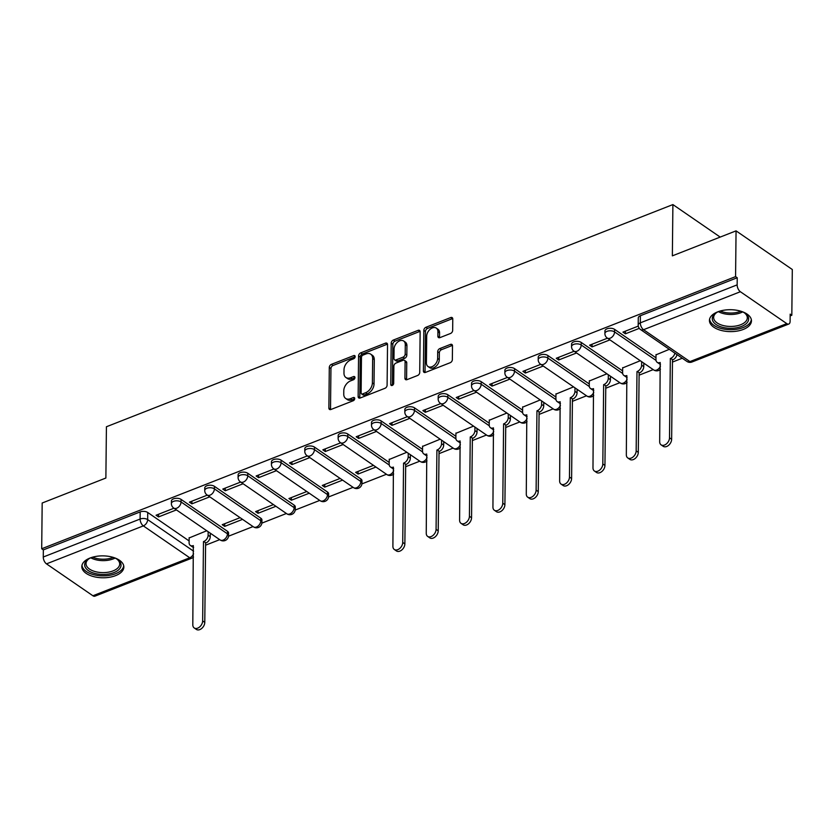 <?xml version="1.0" encoding="UTF-8"?>
<svg xmlns="http://www.w3.org/2000/svg" width="834" height="834" viewBox="0 0 834 834"><rect width="100%" height="100%" fill="white"/><g stroke="black" fill="none" stroke-linecap="round" stroke-linejoin="round"><path stroke-width="1.25" d="M355.169 356.608A1.856 1.251 -55.5 0 0 354.742 355.659A1.856 1.251 -55.5 0 0 353.71 355.607L331.421 364.343A2.648 1.783 -55.5 0 0 329.294 367.429L328.877 408.045A2.648 1.783 -55.5 0 0 329.472 409.4A2.648 1.783 -55.5 0 0 330.952 409.484L353.241 400.737A1.856 1.251 -55.5 0 0 354.731 398.579A1.856 1.251 -55.5 0 0 354.304 397.63A1.856 1.251 -55.5 0 0 353.272 397.578L350.395 398.704A8.465 5.702 -55.5 0 1 345.672 398.464A8.465 5.702 -55.5 0 1 343.754 394.117L343.785 390.739A8.465 5.702 -55.5 0 1 350.572 380.877L353.46 379.751A1.856 1.251 -55.5 0 0 354.95 377.594A1.856 1.251 -55.5 0 0 354.523 376.645A1.856 1.251 -55.5 0 0 353.491 376.593L350.614 377.719A8.465 5.702 -55.5 0 1 345.891 377.479A8.465 5.702 -55.5 0 1 343.973 373.132L344.004 369.743A8.465 5.702 -55.5 0 1 350.801 359.892L353.679 358.766A1.856 1.251 -55.5 0 0 355.169 356.608L353.71 355.607M90.041 558.029A21.017 10.957 -179.4 0 0 81.815 566.599A21.017 10.957 -179.4 0 0 93.481 576.565A21.017 10.957 -179.4 0 0 115.624 575.616A21.017 10.957 -179.4 0 0 123.849 567.037A21.017 10.957 -179.4 0 0 112.173 557.081A21.017 10.957 -179.4 0 0 90.041 558.029M717.657 311.874A21.017 10.957 -179.4 0 0 709.432 320.444A21.017 10.957 -179.4 0 0 721.097 330.4A21.017 10.957 -179.4 0 0 743.23 329.451A21.017 10.957 -179.4 0 0 751.455 320.882A21.017 10.957 -179.4 0 0 739.789 310.915A21.017 10.957 -179.4 0 0 717.657 311.874M450.537 333.475A2.648 1.783 -55.5 0 0 452.664 330.389L452.779 318.995A2.648 1.783 -55.5 0 0 452.184 317.639A2.648 1.783 -55.5 0 0 450.704 317.556L425.945 327.272A2.648 1.783 -55.5 0 0 423.828 330.347L423.401 370.974A2.648 1.783 -55.5 0 0 423.995 372.329A2.648 1.783 -55.5 0 0 425.476 372.402L450.235 362.696A2.648 1.783 -55.5 0 0 452.351 359.61L452.497 345.849A2.648 1.783 -55.5 0 0 451.903 344.494A2.648 1.783 -55.5 0 0 450.423 344.411L439.831 348.57A2.648 1.783 -55.5 0 0 437.704 351.646L437.631 358.474A7.079 4.775 -55.5 0 1 434.118 365.407A7.079 4.775 -55.5 0 1 428.019 366.512A7.079 4.775 -55.5 0 1 426.414 362.884L426.695 336.133A7.079 4.775 -55.5 0 1 430.208 329.211A7.079 4.775 -55.5 0 1 436.307 328.106A7.079 4.775 -55.5 0 1 437.913 331.734L437.871 336.196A2.648 1.783 -55.5 0 0 438.465 337.551A2.648 1.783 -55.5 0 0 439.945 337.624L450.537 333.475M41.7 548.762L42.18 503.017L105.876 478.028L106.418 426.758L672.892 204.58L672.36 255.85L736.057 230.862L735.578 276.617L41.7 548.762L43.337 549.898L43.264 557.018L140.102 519.04A5.39 2.804 0.6 0 1 147.66 519.613L193.582 551.18M387.529 344.588A2.648 1.783 -55.5 0 0 386.924 343.233A2.648 1.783 -55.5 0 0 385.454 343.16L360.695 352.865A2.648 1.783 -55.5 0 0 358.568 355.941L358.14 396.567A2.648 1.783 -55.5 0 0 358.745 397.922A2.648 1.783 -55.5 0 0 360.215 397.995L384.974 388.29A2.648 1.783 -55.5 0 0 387.101 385.214L387.529 344.588M393.314 340.074L418.074 330.358A2.648 1.783 -55.5 0 1 419.554 330.431A2.648 1.783 -55.5 0 1 420.148 331.796L419.731 372.412A2.648 1.783 -55.5 0 1 417.605 375.488L407.013 379.647A2.648 1.783 -55.5 0 1 405.532 379.574A2.648 1.783 -55.5 0 1 404.938 378.219L405.105 361.737A2.648 1.783 -55.5 0 0 404.511 360.382A2.648 1.783 -55.5 0 0 403.031 360.309L396.004 363.061A2.648 1.783 -55.5 0 0 393.877 366.147L393.7 383.296A1.856 1.251 -55.5 0 1 392.783 385.11A1.856 1.251 -55.5 0 1 391.188 385.391A1.856 1.251 -55.5 0 1 390.76 384.443L391.198 343.149A2.648 1.783 -55.5 0 1 393.314 340.074L394.962 341.2L419.721 331.484L418.074 330.358M736.057 230.862L792.3 269.507L791.82 315.262L790.163 315.909M205.591 545.196L219.707 539.661M228.516 536.199L253.056 526.577M261.866 523.126L286.396 513.504M295.215 510.043L319.745 500.421M328.565 496.96L353.095 487.337M361.914 483.887L386.444 474.265M405.668 466.717L419.794 461.181M439.018 453.644L453.133 448.098M472.367 440.56L486.483 435.025M505.717 427.477L519.832 421.941M539.056 414.404L553.182 408.858M572.405 401.321L586.531 395.785M605.755 388.237L619.87 382.702M639.105 375.164L653.22 369.629M672.454 362.081L682.275 358.224M735.578 276.617L737.225 277.743L737.152 284.863A5.39 2.815 68.6 0 0 740.373 291.723L786.775 323.613A5.39 2.815 68.6 0 0 788.797 324.03A5.39 2.815 68.6 0 0 790.111 321.267L790.184 314.137L791.82 315.262M43.337 549.898L140.175 511.909A5.39 2.804 0.6 0 1 147.733 512.493L189.109 540.932M92.897 595.757L189.735 557.779A5.39 2.815 68.6 0 0 191.747 558.196L94.909 596.185A5.39 2.815 -111.4 0 1 92.897 595.757L46.495 563.867A5.39 2.815 -111.4 0 1 43.264 557.018M207.312 495.135L189.433 502.151L191.893 503.84L191.914 501.171M240.098 517.674L222.219 524.69L224.68 526.379L224.711 523.71M240.651 482.062L222.782 489.068L225.243 490.757L225.263 488.099M273.448 504.601L255.569 511.607L258.029 513.296L258.06 510.637M274 468.979L256.121 475.995L258.582 477.684L258.613 475.015M306.797 491.518L288.918 498.534L291.379 500.223L291.41 497.554M307.35 455.906L289.471 462.912L291.931 464.601L291.963 461.942M340.147 478.435L322.268 485.451L324.728 487.139L324.749 484.471M340.699 442.823L322.821 449.828L325.281 451.528L325.312 448.859M373.486 465.362L355.618 472.367L358.067 474.056L358.099 471.398M374.049 429.739L356.17 436.755L358.63 438.444L358.651 435.775M406.836 452.278L389.228 459.471M407.388 416.666L389.52 423.672L391.97 425.361L392.001 422.702M440.185 439.195L422.577 446.398M440.738 403.583L422.859 410.599L425.319 412.288L425.35 409.619M473.535 426.122L455.927 433.315M474.087 390.5L456.208 397.516L458.669 399.205L458.7 396.536M506.874 413.038L489.277 420.242M507.437 377.427L489.558 384.432L492.018 386.121L492.05 383.463M540.224 399.966L522.616 407.159M540.776 364.343L522.908 371.359L525.368 373.048L525.389 370.379M573.573 386.882L555.965 394.075M574.126 351.26L556.247 358.276L558.707 359.965L558.738 357.296M606.923 373.799L589.315 381.002M607.475 338.187L589.596 345.193L592.057 346.892L592.088 344.223M640.272 360.726L622.664 367.919M638.291 326.094L622.946 332.12L625.406 333.808L625.437 331.14M669.327 349.321L656.004 354.836M614.595 329.378L614.564 331.901A5.39 2.804 0.6 0 0 608.57 330.91A5.39 2.804 0.6 0 0 604.9 333.527L604.931 330.994A5.39 2.804 -179.4 0 1 608.601 328.377A5.39 2.804 -179.4 0 1 614.595 329.378L655.983 357.817M581.246 342.451L581.215 344.984A5.39 2.804 0.6 0 0 575.231 343.983A5.39 2.804 0.6 0 0 571.551 346.61L571.582 344.077A5.39 2.804 -179.4 0 1 575.251 341.46A5.39 2.804 -179.4 0 1 581.246 342.451L622.633 370.901M547.896 355.534L547.875 358.067A5.39 2.804 0.6 0 0 541.881 357.067A5.39 2.804 0.6 0 0 538.211 359.683L538.232 357.161A5.39 2.804 -179.4 0 1 541.902 354.533A5.39 2.804 -179.4 0 1 547.896 355.534L589.284 383.974M514.547 368.618L514.526 371.14A5.39 2.804 0.6 0 0 508.531 370.15A5.39 2.804 0.6 0 0 504.862 372.767L504.883 370.233A5.39 2.804 -179.4 0 1 508.563 367.617A5.39 2.804 -179.4 0 1 514.547 368.618L555.934 397.057M481.208 381.691L481.176 384.224A5.39 2.804 0.6 0 0 475.182 383.223A5.39 2.804 0.6 0 0 471.512 385.84L471.544 383.317A5.39 2.804 -179.4 0 1 475.213 380.7A5.39 2.804 -179.4 0 1 481.208 381.691L522.584 410.14M447.858 394.774L447.827 397.307A5.39 2.804 0.6 0 0 441.832 396.306A5.39 2.804 0.6 0 0 438.163 398.923L438.194 396.39A5.39 2.804 -179.4 0 1 441.864 393.773A5.39 2.804 -179.4 0 1 447.858 394.774L489.245 423.213M414.508 407.857L414.477 410.38A5.39 2.804 0.6 0 0 408.493 409.379A5.39 2.804 0.6 0 0 404.824 412.006L404.844 409.473A5.39 2.804 -179.4 0 1 408.514 406.856A5.39 2.804 -179.4 0 1 414.508 407.857L455.896 436.297M381.159 420.93L381.138 423.463A5.39 2.804 0.6 0 0 375.144 422.463A5.39 2.804 0.6 0 0 371.474 425.079L371.495 422.557A5.39 2.804 -179.4 0 1 375.164 419.929A5.39 2.804 -179.4 0 1 381.159 420.93L422.546 449.38M347.809 434.014L347.788 436.536A5.39 2.804 0.6 0 0 341.794 435.546A5.39 2.804 0.6 0 0 338.124 438.163L338.156 435.629A5.39 2.804 -179.4 0 1 341.825 433.013A5.39 2.804 -179.4 0 1 347.809 434.014L389.197 462.453M314.47 447.097L314.439 449.62A5.39 2.804 0.6 0 0 308.444 448.619A5.39 2.804 0.6 0 0 304.775 451.246L304.806 448.713A5.39 2.804 -179.4 0 1 308.476 446.096A5.39 2.804 -179.4 0 1 314.47 447.097L360.872 478.977L360.841 481.51A5.39 2.804 0.6 0 1 361.956 483.24L361.977 480.718A5.39 2.804 -179.4 0 0 360.872 478.977M281.121 460.17L281.089 462.703A5.39 2.804 0.6 0 0 275.095 461.702A5.39 2.804 0.6 0 0 271.425 464.319L271.457 461.796A5.39 2.804 -179.4 0 1 275.126 459.169A5.39 2.804 -179.4 0 1 281.121 460.17L327.522 492.06L327.491 494.593A5.39 2.804 0.6 0 1 328.606 496.324L328.638 493.791A5.39 2.804 -179.4 0 0 327.522 492.06M247.771 473.253L247.75 475.776A5.39 2.804 0.6 0 0 241.756 474.786A5.39 2.804 0.6 0 0 238.086 477.402L238.107 474.869A5.39 2.804 -179.4 0 1 241.777 472.252A5.39 2.804 -179.4 0 1 247.771 473.253L294.173 505.143L294.152 507.666A5.39 2.804 0.6 0 1 295.257 509.407L295.288 506.874A5.39 2.804 -179.4 0 0 294.173 505.143M214.421 486.326L214.401 488.86A5.39 2.804 0.6 0 0 208.406 487.859A5.39 2.804 0.6 0 0 204.737 490.475L204.757 487.953A5.39 2.804 -179.4 0 1 208.427 485.336A5.39 2.804 -179.4 0 1 214.421 486.326L260.823 518.216L260.802 520.75A5.39 2.804 0.6 0 1 261.907 522.48L261.939 519.957A5.39 2.804 -179.4 0 0 260.823 518.216M181.082 499.41L181.051 501.943A5.39 2.804 0.6 0 0 175.057 500.942A5.39 2.804 0.6 0 0 171.387 503.559L171.418 501.026A5.39 2.804 -179.4 0 1 175.088 498.409A5.39 2.804 -179.4 0 1 181.082 499.41L227.473 531.3L227.453 533.833A5.39 2.804 0.6 0 1 228.568 535.564L228.589 533.03A5.39 2.804 -179.4 0 0 227.473 531.3M672.892 204.58L720.19 237.085M173.962 508.219L156.083 515.235L158.543 516.924L158.575 514.255M206.749 530.758L189.141 537.951M224.68 526.379L242.558 519.363M258.029 513.296L275.908 506.29M291.379 500.223L309.258 493.207M324.728 487.139L342.597 480.123M358.067 474.056L375.946 467.05M158.543 516.924L176.422 509.908M737.225 277.743L640.387 315.721A5.39 2.804 -179.4 0 0 638.281 317.921L638.198 325.041A5.39 2.804 0.6 0 1 640.314 322.852L737.152 284.863M191.893 503.84L209.772 496.835M225.243 490.757L243.111 483.751M258.582 477.684L276.461 470.668M291.931 464.601L309.81 457.595M325.281 451.528L343.16 444.512M358.63 438.444L376.499 431.428M391.97 425.361L409.848 418.355M425.319 412.288L443.198 405.272M458.669 399.205L476.548 392.199M492.018 386.121L509.897 379.116M525.368 373.048L543.236 366.032M558.707 359.965L576.586 352.959M592.057 346.892L609.935 339.876M625.406 333.808L639.303 328.356M345.891 377.479L347.528 378.605A8.465 5.702 -55.5 0 0 352.25 378.844L350.614 377.719M354.93 377.792L352.25 378.844M345.672 398.464L347.309 399.59A8.465 5.702 -55.5 0 0 352.031 399.84L350.395 398.704M354.711 398.788L352.031 399.84M355.148 356.806L333.058 365.469A2.648 1.783 -55.5 0 0 330.942 368.555L330.514 409.171A2.648 1.783 -55.5 0 0 330.545 409.598M387.487 344.171A2.648 1.783 -55.5 0 0 387.091 344.286L362.331 353.991A2.648 1.783 -55.5 0 0 360.205 357.077L359.788 397.693A2.648 1.783 -55.5 0 0 359.819 398.12M362.967 355.117A1.856 1.251 -55.5 0 0 361.476 357.275L361.112 392.929A1.856 1.251 -55.5 0 0 361.529 393.877A1.856 1.251 -55.5 0 0 362.561 393.94L365.605 392.741A8.465 5.702 -55.5 0 0 372.391 382.889L372.652 358.516A8.465 5.702 -55.5 0 0 370.723 354.179A8.465 5.702 -55.5 0 0 366.011 353.929L362.967 355.117M361.529 393.877L363.165 395.003A1.856 1.251 -55.5 0 0 364.197 395.066L362.561 393.94M370.723 354.179L372.371 355.305A8.465 5.702 -55.5 0 1 374.289 359.642L374.028 384.015A8.465 5.702 -55.5 0 1 367.241 393.867L364.197 395.066M404.511 360.382L406.148 361.508A2.648 1.783 -55.5 0 1 406.752 362.863L406.575 379.345A2.648 1.783 -55.5 0 0 406.606 379.762M392.407 385.36L392.835 344.275L391.198 343.149M405.282 344.651A7.079 4.775 -55.5 0 0 403.677 341.012A7.079 4.775 -55.5 0 0 397.578 342.117A7.079 4.775 -55.5 0 0 394.065 349.05L393.961 358.474A2.648 1.783 -55.5 0 0 394.565 359.829A2.648 1.783 -55.5 0 0 396.035 359.902L403.062 357.15A2.648 1.783 -55.5 0 0 405.188 354.064L405.282 344.651L406.929 345.776A7.079 4.775 -55.5 0 0 405.324 342.148L403.677 341.012M394.565 359.829L396.202 360.955A2.648 1.783 -55.5 0 0 397.672 361.028L396.035 359.902M406.929 345.776L406.825 355.19A2.648 1.783 -55.5 0 1 404.709 358.276L397.672 361.028M394.962 341.2A2.648 1.783 -55.5 0 0 392.835 344.275M436.307 328.106L437.954 329.232A7.079 4.775 -55.5 0 1 439.56 332.86L439.508 337.322A2.648 1.783 -55.5 0 0 439.539 337.739M428.019 366.512L429.656 367.638A7.079 4.775 -55.5 0 0 435.755 366.533A7.079 4.775 -55.5 0 0 439.278 359.6L437.631 358.474M452.466 345.422A2.648 1.783 -55.5 0 0 452.07 345.547L441.467 349.696A2.648 1.783 -55.5 0 0 439.351 352.782L439.278 359.6M452.747 318.567A2.648 1.783 -55.5 0 0 452.351 318.692L427.592 328.398A2.648 1.783 -55.5 0 0 425.465 331.473L425.038 372.1A2.648 1.783 -55.5 0 0 425.079 372.517M210.293 533.187L210.251 536.669A5.39 3.638 124.5 0 1 205.925 542.944L203.798 541.474A5.39 3.638 -55.5 0 0 208.125 535.209L208.156 531.727M189.151 537.659L189.099 542.663A5.39 3.638 -55.5 0 0 190.319 545.426A5.39 3.638 -55.5 0 0 193.321 545.592L192.81 624.781A6.192 4.18 -55.5 0 0 194.218 627.96A6.192 4.18 -55.5 0 0 199.566 627.001A6.192 4.18 -55.5 0 0 202.652 620.923L203.475 541.61M205.612 543.07L204.778 622.393A6.192 4.18 124.5 0 1 201.692 628.461A6.192 4.18 124.5 0 1 196.355 629.42L194.218 627.96M193.624 547.323A5.39 3.638 124.5 0 1 192.456 546.895L190.319 545.426M114.592 557.831A18.181 9.476 0.6 0 1 117.313 559.343A18.181 9.476 0.6 0 1 120.878 563.888A18.181 9.476 0.6 0 1 105.22 574.397A18.181 9.476 0.6 0 1 84.818 566.077A18.181 9.476 0.6 0 1 88.508 559.041A18.181 9.476 0.6 0 1 91.26 557.592M89.082 558.686A16.836 8.778 -179.4 0 0 86.027 563.659A16.836 8.778 -179.4 0 0 86.163 564.847A16.836 8.778 -179.4 0 0 103.916 572.604A16.836 8.778 -179.4 0 0 119.7 564.013A16.836 8.778 -179.4 0 0 119.554 562.814A16.836 8.778 -179.4 0 0 116.75 558.978M81.993 565.264A20.881 10.884 -179.4 0 0 82.149 566.244A20.881 10.884 -179.4 0 0 103.677 575.867A20.881 10.884 -179.4 0 0 123.703 565.702M742.208 311.676A18.181 9.476 0.6 0 1 744.918 313.177A18.181 9.476 0.6 0 1 748.494 317.723A18.181 9.476 0.6 0 1 732.836 328.242A18.181 9.476 0.6 0 1 712.434 319.922A18.181 9.476 0.6 0 1 716.125 312.875A18.181 9.476 0.6 0 1 718.877 311.426M716.687 312.521A16.836 8.778 -179.4 0 0 713.643 317.493A16.836 8.778 -179.4 0 0 713.779 318.682A16.836 8.778 -179.4 0 0 731.533 326.438A16.836 8.778 -179.4 0 0 747.316 317.848A16.836 8.778 -179.4 0 0 747.17 316.649A16.836 8.778 -179.4 0 0 744.366 312.813M709.598 319.099A20.881 10.884 -179.4 0 0 709.765 320.079A20.881 10.884 -179.4 0 0 731.293 329.701A20.881 10.884 -179.4 0 0 751.319 319.537M410.37 454.707L410.338 458.189A5.39 3.638 124.5 0 1 406.012 464.465L403.885 463.006A5.39 3.638 -55.5 0 0 408.201 456.73L408.243 453.248M389.228 459.18L389.176 464.194A5.39 3.638 -55.5 0 0 390.406 466.957A5.39 3.638 -55.5 0 0 393.408 467.113L392.897 546.301A6.192 4.18 -55.5 0 0 394.305 549.481A6.192 4.18 -55.5 0 0 399.653 548.522A6.192 4.18 -55.5 0 0 402.728 542.444L403.562 463.131M405.689 464.59L404.865 543.914A6.192 4.18 124.5 0 1 401.779 549.981A6.192 4.18 124.5 0 1 396.431 550.951L394.305 549.481M393.711 468.854A5.39 3.638 124.5 0 1 392.533 468.416L390.406 466.957M443.719 441.634L443.688 445.116A5.39 3.638 124.5 0 1 439.362 451.392L437.224 449.922A5.39 3.638 -55.5 0 0 441.551 443.646L441.593 440.164M422.577 446.107L422.525 451.111A5.39 3.638 -55.5 0 0 423.755 453.873A5.39 3.638 -55.5 0 0 426.758 454.03L426.247 533.228A6.192 4.18 -55.5 0 0 427.654 536.398A6.192 4.18 -55.5 0 0 432.992 535.438A6.192 4.18 -55.5 0 0 436.078 529.371L436.912 450.047M439.038 451.517L438.215 530.831A6.192 4.18 124.5 0 1 435.129 536.908A6.192 4.18 124.5 0 1 429.781 537.867L427.654 536.398M427.06 455.771A5.39 3.638 124.5 0 1 425.882 455.343L423.755 453.873M477.069 428.551L477.027 432.033A5.39 3.638 124.5 0 1 472.711 438.309L470.574 436.839A5.39 3.638 -55.5 0 0 474.9 430.573L474.932 427.081M455.927 433.023L455.875 438.027A5.39 3.638 -55.5 0 0 457.095 440.79A5.39 3.638 -55.5 0 0 460.107 440.957L459.597 520.145A6.192 4.18 -55.5 0 0 461.004 523.325A6.192 4.18 -55.5 0 0 466.342 522.355A6.192 4.18 -55.5 0 0 469.427 516.288L470.261 436.974M472.388 438.434L471.554 517.747A6.192 4.18 124.5 0 1 468.479 523.825A6.192 4.18 124.5 0 1 463.131 524.784L461.004 523.325M460.399 442.687A5.39 3.638 124.5 0 1 459.232 442.26L457.095 440.79M510.418 415.468L510.377 418.949A5.39 3.638 124.5 0 1 506.061 425.225L503.924 423.766A5.39 3.638 -55.5 0 0 508.25 417.49L508.281 414.008M489.277 419.95L489.224 424.954A5.39 3.638 -55.5 0 0 490.444 427.717A5.39 3.638 -55.5 0 0 493.447 427.873L492.936 507.062A6.192 4.18 -55.5 0 0 494.343 510.241A6.192 4.18 -55.5 0 0 499.691 509.282A6.192 4.18 -55.5 0 0 502.777 503.204L503.6 423.891M505.738 425.35L504.904 504.674A6.192 4.18 124.5 0 1 501.818 510.742A6.192 4.18 124.5 0 1 496.48 511.711L494.343 510.241M493.749 429.614A5.39 3.638 124.5 0 1 492.581 429.176L490.444 427.717M543.768 402.395L543.726 405.877A5.39 3.638 124.5 0 1 539.4 412.152L537.273 410.682A5.39 3.638 -55.5 0 0 541.6 404.407L541.631 400.925M522.626 406.867L522.574 411.871A5.39 3.638 -55.5 0 0 523.794 414.634A5.39 3.638 -55.5 0 0 526.796 414.79L526.285 493.989A6.192 4.18 -55.5 0 0 527.693 497.168A6.192 4.18 -55.5 0 0 533.041 496.199A6.192 4.18 -55.5 0 0 536.116 490.131L536.95 410.808M539.087 412.277L538.253 491.591A6.192 4.18 124.5 0 1 535.167 497.669A6.192 4.18 124.5 0 1 529.83 498.628L527.693 497.168M527.098 416.531A5.39 3.638 124.5 0 1 525.92 416.103L523.794 414.634M577.107 389.311L577.076 392.793A5.39 3.638 124.5 0 1 572.75 399.069L570.623 397.609A5.39 3.638 -55.5 0 0 574.939 391.334L574.98 387.852M555.965 393.784L555.913 398.788A5.39 3.638 -55.5 0 0 557.143 401.561A5.39 3.638 -55.5 0 0 560.146 401.717L559.635 480.905A6.192 4.18 -55.5 0 0 561.042 484.085A6.192 4.18 -55.5 0 0 566.39 483.126A6.192 4.18 -55.5 0 0 569.466 477.048L570.3 397.735M572.426 399.194L571.603 478.518A6.192 4.18 124.5 0 1 568.517 484.585A6.192 4.18 124.5 0 1 563.169 485.544L561.042 484.085M560.448 403.458A5.39 3.638 124.5 0 1 559.27 403.02L557.143 401.561M610.457 376.228L610.425 379.72A5.39 3.638 124.5 0 1 606.099 385.986L603.962 384.526A5.39 3.638 -55.5 0 0 608.288 378.25L608.33 374.768M589.315 380.711L589.263 385.715A5.39 3.638 -55.5 0 0 590.493 388.477A5.39 3.638 -55.5 0 0 593.495 388.634L592.984 467.822A6.192 4.18 -55.5 0 0 594.392 471.002A6.192 4.18 -55.5 0 0 599.729 470.042A6.192 4.18 -55.5 0 0 602.815 463.965L603.649 384.651M605.776 386.121L604.942 465.435A6.192 4.18 124.5 0 1 601.867 471.502A6.192 4.18 124.5 0 1 596.519 472.471L594.392 471.002M593.798 390.375A5.39 3.638 124.5 0 1 592.62 389.937L590.493 388.477M643.806 363.155L643.765 366.637A5.39 3.638 124.5 0 1 639.449 372.913L637.312 371.443A5.39 3.638 -55.5 0 0 641.638 365.167L641.669 361.685M622.664 367.627L622.612 372.631A5.39 3.638 -55.5 0 0 623.832 375.394A5.39 3.638 -55.5 0 0 626.834 375.55L626.334 454.749A6.192 4.18 -55.5 0 0 627.731 457.929A6.192 4.18 -55.5 0 0 633.079 456.959A6.192 4.18 -55.5 0 0 636.165 450.892L636.988 371.568M639.125 373.038L638.291 452.351A6.192 4.18 124.5 0 1 635.216 458.429A6.192 4.18 124.5 0 1 629.868 459.388L627.731 457.929M627.137 377.291A5.39 3.638 124.5 0 1 625.969 376.864L623.832 375.394M677 354.606A5.39 3.638 124.5 0 1 672.788 359.829L670.661 358.37A5.39 3.638 -55.5 0 0 674.873 353.136M656.014 354.544L655.962 359.558A5.39 3.638 -55.5 0 0 657.182 362.321A5.39 3.638 -55.5 0 0 660.184 362.477L659.673 441.666A6.192 4.18 -55.5 0 0 661.081 444.845A6.192 4.18 -55.5 0 0 666.429 443.886A6.192 4.18 -55.5 0 0 669.514 437.808L670.338 358.495M672.475 359.954L671.641 439.278A6.192 4.18 124.5 0 1 668.555 445.346A6.192 4.18 124.5 0 1 663.218 446.315L661.081 444.845M660.486 364.218A5.39 3.638 124.5 0 1 659.319 363.78L657.182 362.321M354.731 398.579L353.272 397.578M354.95 377.583L353.491 376.593M740.373 291.723L643.546 329.701L689.947 361.591L786.775 323.613M147.733 512.493L147.66 519.613A5.39 3.638 -55.5 0 1 143.333 525.889L46.495 563.867M193.561 553.807A5.39 3.638 -55.5 0 1 189.735 557.779L143.333 525.889A5.39 2.815 -111.4 0 1 140.102 519.04L140.175 511.909M604.9 333.527A5.39 5.39 0 0 0 607.235 338.02A5.39 3.638 124.5 0 0 610.238 338.177A5.39 3.638 124.5 0 0 614.564 331.901L656.024 360.403M571.551 346.61A5.39 5.39 0 0 0 573.896 351.104A5.39 3.638 124.5 0 0 576.899 351.26A5.39 3.638 124.5 0 0 581.215 344.984L622.685 373.476M538.211 359.683A5.39 5.39 0 0 0 540.547 364.187A5.39 3.638 124.5 0 0 543.549 364.343A5.39 3.638 124.5 0 0 547.875 358.067L589.336 386.559M504.862 372.767A5.39 5.39 0 0 0 507.197 377.26A5.39 3.638 124.5 0 0 510.199 377.416A5.39 3.638 124.5 0 0 514.526 371.14L555.986 399.642M471.512 385.84A5.39 5.39 0 0 0 473.848 390.343A5.39 3.638 124.5 0 0 476.85 390.5A5.39 3.638 124.5 0 0 481.176 384.224L522.637 412.715M438.163 398.923A5.39 5.39 0 0 0 440.498 403.416A5.39 3.638 124.5 0 0 443.511 403.573A5.39 3.638 124.5 0 0 447.827 397.307L489.287 425.799M404.824 412.006A5.39 5.39 0 0 0 407.159 416.5A5.39 3.638 124.5 0 0 410.161 416.656A5.39 3.638 124.5 0 0 414.477 410.38L455.948 438.882M371.474 425.079A5.39 5.39 0 0 0 373.809 429.583A5.39 3.638 124.5 0 0 376.812 429.739A5.39 3.638 124.5 0 0 381.138 423.463L422.598 451.955M338.124 438.163A5.39 5.39 0 0 0 340.46 442.656A5.39 3.638 124.5 0 0 343.462 442.812A5.39 3.638 124.5 0 0 347.788 436.536L389.249 465.038M304.775 451.246A5.39 5.39 0 0 0 307.11 455.739A5.39 3.638 124.5 0 0 310.112 455.896A5.39 3.638 124.5 0 0 314.439 449.62L360.841 481.51A5.39 3.638 124.5 0 1 356.514 487.786A5.39 3.638 -55.5 0 1 353.512 487.629A5.39 5.39 0 0 0 361.956 483.24M271.425 464.319A5.39 5.39 0 0 0 273.761 468.823A5.39 3.638 124.5 0 0 276.773 468.979A5.39 3.638 124.5 0 0 281.089 462.703L327.491 494.593A5.39 3.638 124.5 0 1 323.175 500.869A5.39 3.638 -55.5 0 1 320.162 500.713A5.39 5.39 0 0 0 328.606 496.324M238.086 477.402A5.39 5.39 0 0 0 240.421 481.896A5.39 3.638 124.5 0 0 243.424 482.052A5.39 3.638 124.5 0 0 247.75 475.776L294.152 507.666A5.39 3.638 124.5 0 1 289.825 513.942A5.39 3.638 -55.5 0 1 286.823 513.786A5.39 5.39 0 0 0 295.257 509.407M204.737 490.475A5.39 5.39 0 0 0 207.072 494.979A5.39 3.638 124.5 0 0 210.074 495.135A5.39 3.638 124.5 0 0 214.401 488.86L260.802 520.75A5.39 3.638 124.5 0 1 256.476 527.025A5.39 3.638 -55.5 0 1 253.473 526.869A5.39 5.39 0 0 0 261.907 522.48M171.387 503.559A5.39 5.39 0 0 0 173.722 508.052A5.39 3.638 124.5 0 0 176.725 508.219A5.39 3.638 124.5 0 0 181.051 501.943L227.453 533.833A5.39 3.638 124.5 0 1 223.126 540.109A5.39 3.638 -55.5 0 1 220.124 539.942A5.39 5.39 0 0 0 228.568 535.564M393.69 470.73A5.39 3.638 124.5 0 1 389.864 474.702A5.39 3.638 -55.5 0 1 386.861 474.546A5.39 5.39 0 0 0 393.658 473.983M427.039 457.647A5.39 3.638 124.5 0 1 423.213 461.629A5.39 3.638 -55.5 0 1 420.211 461.473A5.39 5.39 0 0 0 426.998 460.91M460.389 444.574A5.39 3.638 124.5 0 1 456.563 448.546A5.39 3.638 -55.5 0 1 453.56 448.39A5.39 5.39 0 0 0 460.347 447.827M493.728 431.491A5.39 3.638 124.5 0 1 489.912 435.463A5.39 3.638 -55.5 0 1 486.9 435.306A5.39 5.39 0 0 0 493.697 434.743M527.078 418.418A5.39 3.638 124.5 0 1 523.252 422.39A5.39 3.638 -55.5 0 1 520.249 422.233A5.39 5.39 0 0 0 527.046 421.67M560.427 405.334A5.39 3.638 124.5 0 1 556.601 409.306A5.39 3.638 -55.5 0 1 553.599 409.15A5.39 5.39 0 0 0 560.396 408.587M593.777 392.251A5.39 3.638 124.5 0 1 589.951 396.233A5.39 3.638 -55.5 0 1 586.948 396.077A5.39 5.39 0 0 0 593.735 395.504M627.116 379.178A5.39 3.638 124.5 0 1 623.3 383.15A5.39 3.638 -55.5 0 1 620.298 382.994A5.39 5.39 0 0 0 627.085 382.431M660.465 366.095A5.39 3.638 124.5 0 1 656.639 370.067A5.39 3.638 -55.5 0 1 653.637 369.91A5.39 5.39 0 0 0 660.434 369.347M640.387 315.721L640.314 322.852A5.39 2.815 -111.4 0 0 643.546 329.701A5.39 3.638 124.5 0 1 640.543 329.545L686.945 361.435A5.39 5.39 0 0 0 691.959 362.008L788.797 324.03M691.959 362.008A5.39 2.815 68.6 0 1 689.947 361.591A5.39 3.638 124.5 0 1 686.945 361.435M330.514 409.171L328.877 408.045M330.942 368.555L329.294 367.429M333.058 365.469L331.421 364.343M359.788 397.693L358.14 396.567M360.205 357.077L358.568 355.941M362.331 353.991L360.695 352.865M387.091 344.286L385.454 343.16M367.241 393.867L365.605 392.741M374.028 384.015L372.391 382.889M374.289 359.642L372.652 358.516M406.575 379.345L404.938 378.219M406.752 362.863L405.105 361.737M392.22 385.444L390.76 384.443M404.709 358.276L403.062 357.15M406.825 355.19L405.188 354.064M439.508 337.322L437.871 336.196M439.56 332.86L437.913 331.734M439.351 352.782L437.704 351.646M441.467 349.696L439.831 348.57M452.07 345.547L450.423 344.411M425.038 372.1L423.401 370.974M425.465 331.473L423.828 330.347M427.592 328.398L425.945 327.272M452.351 318.692L450.704 317.556M205.925 542.944L203.798 541.474M210.251 536.669L208.125 535.209M204.778 622.393L202.652 620.923M115.071 558.061A16.836 8.778 0.6 0 1 90.77 557.8M92.605 557.175A16.284 8.486 -179.4 0 0 113.257 557.393M742.687 311.895A16.836 8.778 0.6 0 1 718.387 311.645M720.222 311.009A16.284 8.486 -179.4 0 0 740.873 311.228M406.012 464.465L403.885 463.006M410.338 458.189L408.201 456.73M404.865 543.914L402.728 542.444M439.362 451.392L437.224 449.922M443.688 445.116L441.551 443.646M438.215 530.831L436.078 529.371M472.711 438.309L470.574 436.839M477.027 432.033L474.9 430.573M471.554 517.747L469.427 516.288M506.061 425.225L503.924 423.766M510.377 418.949L508.25 417.49M504.904 504.674L502.777 503.204M539.4 412.152L537.273 410.682M543.726 405.877L541.6 404.407M538.253 491.591L536.116 490.131M572.75 399.069L570.623 397.609M577.076 392.793L574.939 391.334M571.603 478.518L569.466 477.048M606.099 385.986L603.962 384.526M610.425 379.72L608.288 378.25M604.942 465.435L602.815 463.965M639.449 372.913L637.312 371.443M643.765 366.637L641.638 365.167M638.291 452.351L636.165 450.892M672.788 359.829L670.661 358.37M671.641 439.278L669.514 437.808M220.124 539.942L173.722 508.052M253.473 526.869L207.072 494.979M286.823 513.786L240.421 481.896M320.162 500.713L273.761 468.823M353.512 487.629L307.11 455.739M386.861 474.546L340.46 442.656M420.211 461.473L373.809 429.583M453.56 448.39L407.159 416.5M486.9 435.306L440.498 403.416M520.249 422.233L473.848 390.343M553.599 409.15L507.197 377.26M586.948 396.077L540.547 364.187M620.298 382.994L573.896 351.104M653.637 369.91L607.235 338.02M638.198 325.041A5.39 5.39 0 0 0 640.543 329.545M191.747 558.196A5.39 5.39 0 0 0 193.519 557.06"/></g></svg>
